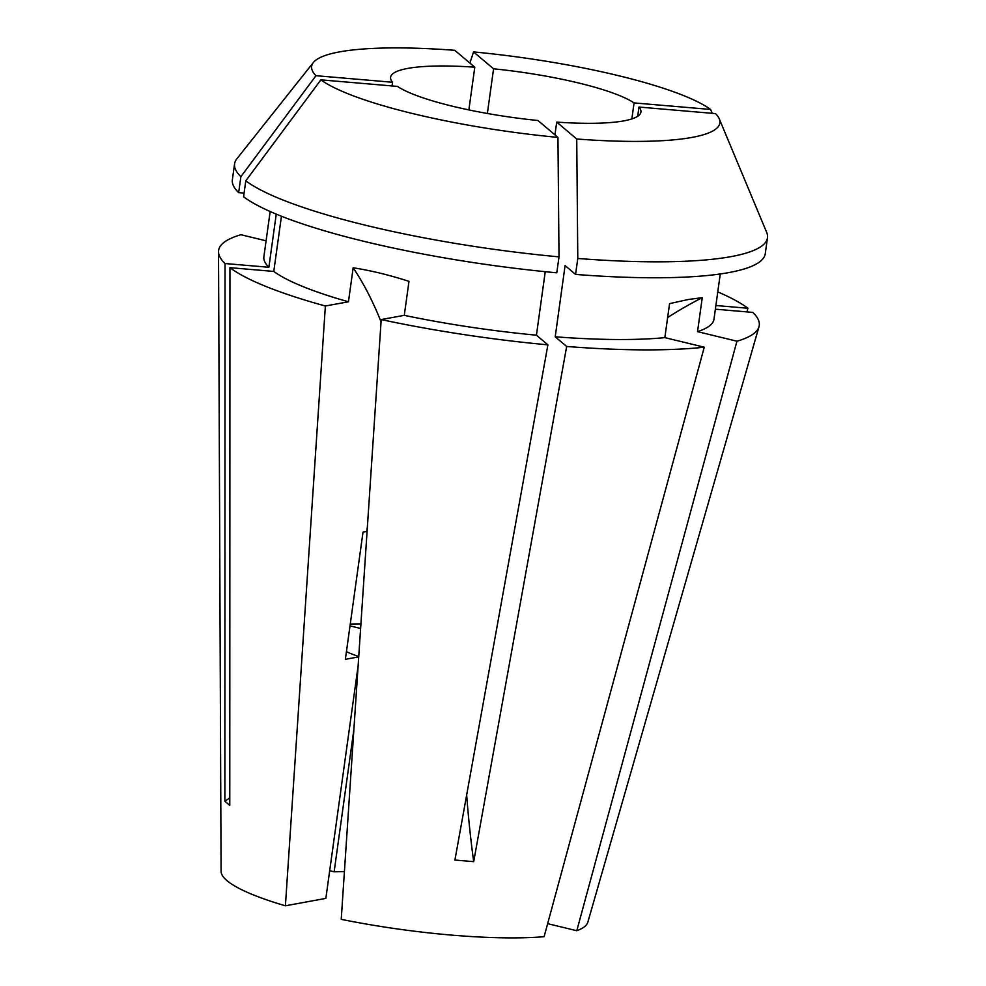<?xml version="1.0" encoding="UTF-8"?>
<svg xmlns="http://www.w3.org/2000/svg" width="986" height="986" viewBox="0 0 986 986"><rect width="100%" height="100%" fill="white"/><g stroke="black" fill="none" stroke-linecap="round" stroke-linejoin="round"><path stroke-width="1.48" d="M637.695 116.274L638.977 107.055L715.54 113.6A206.074 37.554 -172.1 0 1 719.262 118.838A206.074 37.554 -172.1 0 1 691.962 137.424A206.074 37.554 -172.1 0 1 576.736 139.001L556.72 122.104L554.945 134.86M719.262 118.838L766.664 232.363A269.005 49.017 -172.1 0 1 767.478 237.774A269.005 49.017 -172.1 0 1 731.033 256.631A269.005 49.017 -172.1 0 1 577.784 258.468L576.736 139.001M767.478 237.774L765.259 253.722A269.005 49.017 -172.1 0 1 728.827 272.58A269.005 49.017 -172.1 0 1 575.577 274.416L577.784 258.468M638.977 107.055A126.368 23.023 -172.1 0 1 640.925 112.022A126.368 23.023 -172.1 0 1 623.805 120.884A126.368 23.023 -172.1 0 1 556.72 122.104M466.661 794.962A522.333 142.428 -85.1 0 0 473.699 861.653L454.916 860.051L547.896 344.853A272.912 49.731 -172.1 0 1 381.2 319.563L341.23 919.346A185.183 33.746 -172.1 0 0 544.099 936.7L704.263 347.195L664.847 337.631L669.568 303.639L688.154 299.522L702.254 297.661A522.333 449.628 -100.4 0 0 667.645 317.529M720.261 273.972L713.987 319.193A227.211 41.412 -172.1 0 1 697.533 331.641L702.254 297.661M664.847 337.631A227.211 41.412 -172.1 0 1 555.217 336.793L565.089 265.567L575.577 274.416M547.896 344.853L536.433 335.178A227.211 41.412 -172.1 0 1 404.272 315.335L408.993 281.355C389.174 274.971 370.576 270.46 353.161 267.798A522.333 248.201 -76.4 0 1 381.052 321.83M536.433 335.178L545.246 271.692M358.041 666.413L325.848 898.394L285.41 905.801L325.368 306.005L348.452 301.79A227.211 41.412 -172.1 0 1 273.775 271.421L281.441 216.23M348.452 301.79L353.161 267.798M325.368 306.005A272.912 49.731 -172.1 0 1 229.935 267.674L229.775 805.389L224.87 801.248L225.03 263.533L268.87 267.28A227.211 41.412 -172.1 0 1 263.878 256.73L270.152 211.509M268.87 267.28L276.253 214.122M537.937 120.502A126.368 23.023 -172.1 0 1 397.444 86.398L320.881 79.854A206.074 37.554 -172.1 0 0 557.953 137.399L537.937 120.502M358.67 656.886L345.371 659.326L363.008 532.144L366.73 531.466L367.334 527.128M392.021 85.93L392.527 82.257A126.368 23.023 -172.1 0 1 390.592 77.29A126.368 23.023 -172.1 0 1 474.796 67.196L468.868 109.914M245.785 180.832A269.005 49.017 -172.1 0 0 559.013 256.865L556.794 272.814A269.005 49.017 -172.1 0 1 243.579 196.769L245.785 180.832L320.881 79.854M244.084 193.096L238.661 192.627A269.005 49.017 -172.1 0 1 232.363 179.772L234.582 163.824A269.005 49.017 -172.1 0 1 236.825 158.845L313.363 62.512A206.074 37.554 -172.1 0 1 454.78 50.311L474.796 67.196M238.661 192.627L240.88 176.679A269.005 49.017 -172.1 0 1 234.582 163.824M559.013 256.865L557.953 137.399M240.88 176.679L315.976 75.7A206.074 37.554 -172.1 0 1 313.363 62.512M315.976 75.7L392.527 82.257M704.263 347.195A272.912 49.731 -172.1 0 1 566.667 346.468L555.217 336.793M229.935 267.674L273.775 271.421M358.694 656.528A106.624 19.424 -172.1 0 1 346.431 651.684M350.252 624.089A133.541 24.342 -172.1 0 1 360.876 623.941M360.568 628.452L350.005 625.888M353.801 730.059L334.131 871.821A106.624 19.424 -172.1 0 1 344.397 871.686M746.907 311.896L747.918 308.261L715.885 305.512M715.38 309.197L752.836 312.402A272.912 49.731 -172.1 0 1 758.986 326.748A272.912 49.731 -172.1 0 1 736.949 341.218L697.533 331.641M758.986 326.748L587.829 922.193A185.183 33.746 -172.1 0 1 576.785 930.722L736.949 341.218M717.771 291.905A272.912 49.731 -172.1 0 1 747.918 308.261M487.367 113.489L493.567 68.81A126.368 23.023 -172.1 0 1 634.072 102.914L631.853 118.924M469.891 63.067L473.551 51.913A206.074 37.554 -172.1 0 1 710.623 109.458L634.072 102.914M712.212 113.316L710.623 109.458M473.551 51.913L493.567 68.81M547.649 923.648L576.785 930.722M285.41 905.801A185.183 33.746 -172.1 0 1 221.086 871.304L218.522 251.75A272.912 49.731 -172.1 0 1 240.917 234.717L266.084 240.831M473.699 861.653L566.667 346.468M225.03 263.533A272.912 49.731 -172.1 0 1 218.522 251.75M381.2 319.563L404.272 315.335M334.131 871.821L329.694 870.737M229.775 797.908A522.333 493.444 -49.8 0 1 224.87 801.248"/></g></svg>
